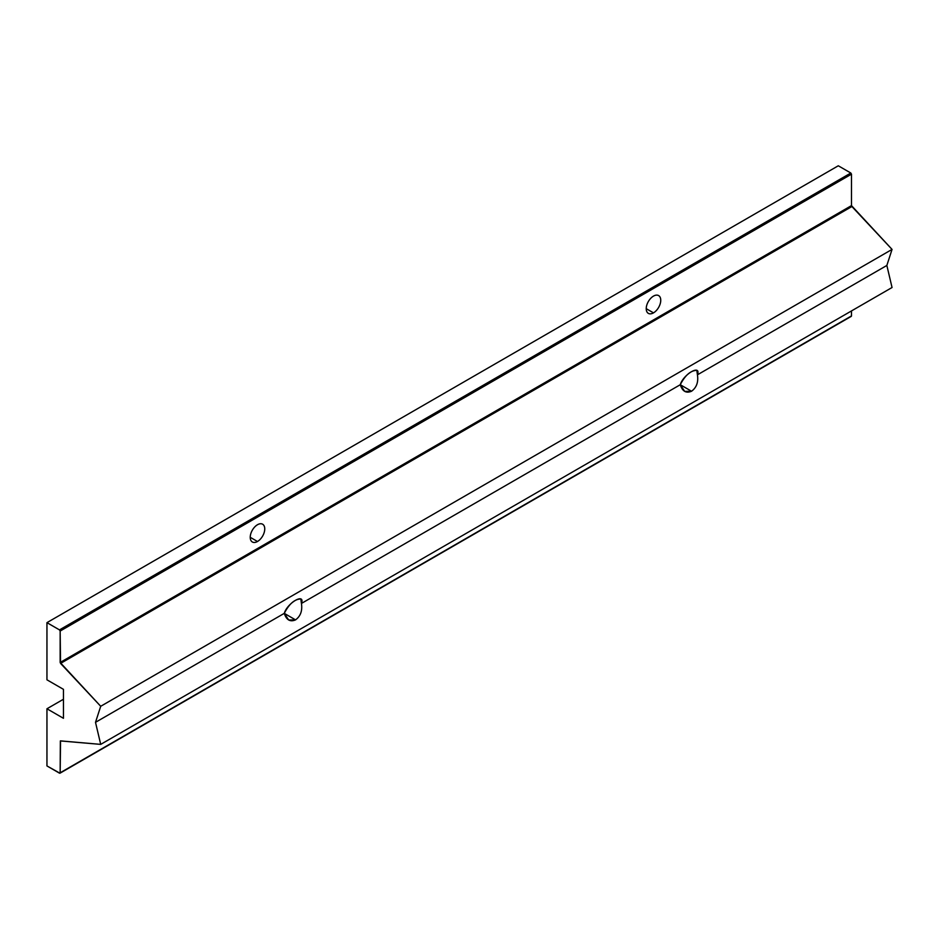 <?xml version="1.0" encoding="UTF-8"?>
<svg xmlns="http://www.w3.org/2000/svg" width="939" height="939" viewBox="0 0 939 939"><rect width="100%" height="100%" fill="white"/><g stroke="black" fill="none" stroke-linecap="round" stroke-linejoin="round"><path stroke-width="1.41" d="M46.95 765.931L46.95 708.769L63.453 699.25L46.95 708.769L63.453 718.3L63.453 689.343L46.95 679.813L46.95 622.651L838.292 165.78L46.95 622.651L59.486 629.893L850.828 173.022L838.292 165.78L850.828 173.022L59.486 629.893L60.155 631.043L60.155 662.476L851.485 205.606L851.485 174.161L60.155 631.043L851.485 174.161L850.828 173.022L851.485 174.161L851.485 205.606L60.155 662.476L100.708 706.281L95.508 722.326L100.708 744.381L892.05 287.51L886.85 265.455L697.431 374.814C698.546 382.067 696.585 387.537 691.55 391.234C686.186 393.547 682.43 391.375 680.27 384.72L301.431 603.448C302.546 610.69 300.586 616.172 295.55 619.869C290.186 622.17 286.43 619.998 284.271 613.355L95.508 722.326L284.271 613.355C287.334 602.873 305.316 592.486 301.431 603.448L680.27 384.72C683.334 374.238 701.316 363.851 697.431 374.814L886.85 265.455L892.05 249.41L100.708 706.281L892.05 249.41L851.896 206.533L60.554 663.415L851.896 206.533L851.485 205.606L892.05 249.41L886.85 265.455L892.05 287.51L100.708 744.381L60.342 740.93L60.155 772.797L851.485 315.915L851.485 310.926L851.485 315.915L59.955 773.22L46.95 765.931L59.486 773.173L60.155 772.797L60.554 740.883L100.708 744.381L95.508 722.326L100.708 706.281L60.554 663.415L60.155 631.043L59.486 629.893L46.95 622.651L46.95 679.813L63.453 689.343L63.453 718.3L46.95 708.769L46.95 765.931M653.485 312.863A10.27 5.927 -60 0 1 647.206 303.919A10.27 5.927 -60 0 1 659.777 296.665A10.27 5.927 -60 0 1 653.485 312.863A10.27 5.927 120 0 0 660.199 303.813A10.27 5.927 120 0 0 658.626 295.585A10.27 5.927 120 0 0 648.356 301.525A10.27 5.927 120 0 0 648.356 313.38A10.27 5.927 120 0 0 653.485 312.863L646.232 308.673L653.485 312.863M257.486 541.498A10.27 5.927 -60 0 1 251.206 532.554A10.27 5.927 -60 0 1 263.777 525.288A10.27 5.927 -60 0 1 257.486 541.498A10.27 5.927 120 0 0 264.199 532.448A10.27 5.927 120 0 0 262.627 524.22A10.27 5.927 120 0 0 252.356 530.148A10.27 5.927 120 0 0 252.356 542.003A10.27 5.927 120 0 0 257.486 541.498L250.232 537.308L257.486 541.498M850.828 316.302L851.485 315.915L850.828 316.302M697.431 374.814L696.832 370.365C690.681 370.471 685.153 375.26 680.27 384.72L684.695 391.387L691.55 391.234L680.27 384.72L691.55 391.234C696.585 387.537 698.546 382.067 697.431 374.814M301.431 603.448L300.832 598.988C294.682 599.094 289.153 603.883 284.271 613.355L288.696 620.01L295.55 619.869L284.271 613.355L295.55 619.869C300.586 616.172 302.546 610.69 301.431 603.448M851.297 316.349L59.955 773.22"/></g></svg>
